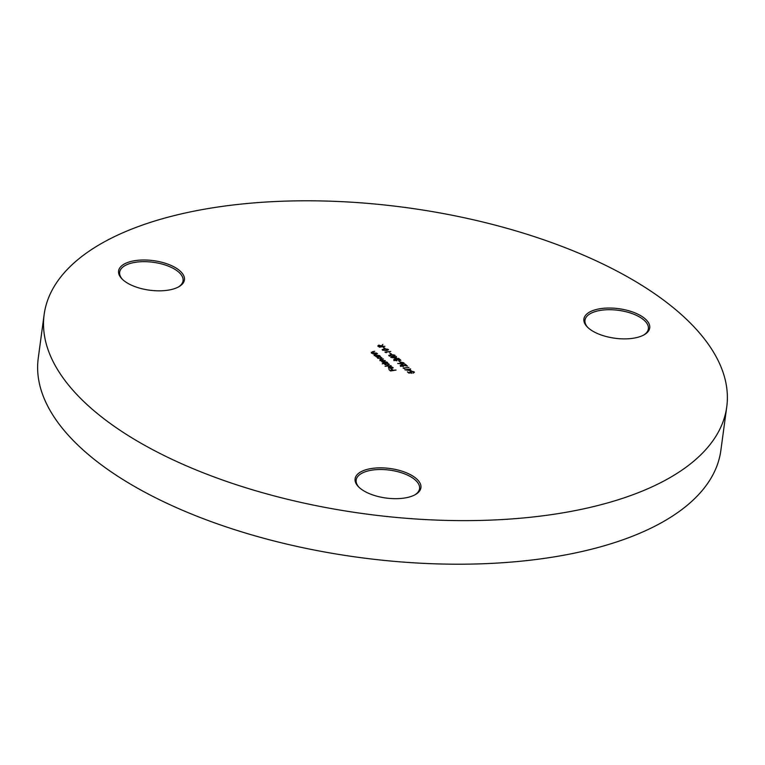 <?xml version="1.0" encoding="UTF-8"?>
<svg xmlns="http://www.w3.org/2000/svg" width="765" height="765" viewBox="0 0 765 765"><rect width="100%" height="100%" fill="white"/><g stroke="black" fill="none" stroke-linecap="round" stroke-linejoin="round"><path stroke-width="1.15" d="M645.211 318.89A33.211 14.898 -172.3 0 1 644.283 334.716A33.211 14.898 -172.3 0 1 588.419 328.032A33.211 14.898 -172.3 0 1 587.348 327.018A33.211 14.898 -172.3 0 1 601.032 308.582A33.211 14.898 -172.3 0 1 645.211 318.89M643.681 335.051A31.977 14.344 7.7 0 0 648.366 328.835A31.977 14.344 7.7 0 0 644.015 320.143A31.977 14.344 7.7 0 0 609.236 309.701A31.977 14.344 7.7 0 0 584.976 320.258A31.977 14.344 7.7 0 0 587.845 327.506M416.409 478.689A33.211 14.898 -172.3 0 1 415.472 494.525A33.211 14.898 -172.3 0 1 359.617 487.841A33.211 14.898 -172.3 0 1 358.546 486.827A33.211 14.898 -172.3 0 1 372.23 468.39A33.211 14.898 -172.3 0 1 416.409 478.689M414.869 494.859A31.977 14.344 7.7 0 0 419.555 488.634A31.977 14.344 7.7 0 0 415.213 479.951A31.977 14.344 7.7 0 0 380.435 469.5A31.977 14.344 7.7 0 0 356.174 480.066A31.977 14.344 7.7 0 0 359.034 487.305M179.899 270.839A33.211 14.898 -172.3 0 1 178.972 286.674A33.211 14.898 -172.3 0 1 123.108 279.99A33.211 14.898 -172.3 0 1 122.037 278.976A33.211 14.898 -172.3 0 1 135.721 260.54A33.211 14.898 -172.3 0 1 179.899 270.839M178.369 287.009A31.977 14.344 7.7 0 0 183.055 280.793A31.977 14.344 7.7 0 0 178.704 272.101A31.977 14.344 7.7 0 0 143.925 261.659A31.977 14.344 7.7 0 0 119.665 272.216A31.977 14.344 7.7 0 0 122.534 279.454M726.75 406.856L720.86 450.432A344.413 154.511 -172.3 0 1 459.593 564.207A344.413 154.511 -172.3 0 1 85.078 451.704A344.413 154.511 -172.3 0 1 38.25 358.144L44.14 314.568A344.413 154.511 -172.3 0 1 305.407 200.793A344.413 154.511 -172.3 0 1 679.922 313.296A344.413 154.511 -172.3 0 1 726.75 406.856A344.413 154.511 -172.3 0 1 465.493 520.63A344.413 154.511 -172.3 0 1 90.968 408.128A344.413 154.511 -172.3 0 1 44.14 314.568M411.216 370.748L404.943 369.83L410.642 368.912L409.657 369.38L411.216 370.748M400.544 365.966L401.204 364.829L406.177 365.574L404.647 364.236L405.211 364.14L407.449 366.1L401.539 365.087L401.128 365.89L403.471 366.607L400.248 365.431M401.539 365.087L401.07 366.301M400.535 361.96L398.708 360.946L400.535 361.96M397.064 358.316L390.791 357.398L396.5 356.48L395.505 356.949L397.064 358.316M391.441 353.966L389.605 352.952L391.441 353.966M387.779 349.27L388.238 349.567L386.478 350.561L382.452 350.074L384.24 348.601L388.563 349.653M382.452 350.074L382.184 349.548M378.025 345.952L378.78 345.149L381.448 345.923L382.816 344.451L381.821 346.249L384.919 346.306L379.354 347.205L377.948 345.656M392.55 367.41L392.034 368.606L388.706 367.879L388.534 366.904L389.691 366.445L391.833 368.328L392.455 367.324L390.686 366.416L393.277 367.85M388.706 367.879L388.534 366.904L389.691 366.445M392.608 368.003L392.455 367.324M388.62 363.958L388.142 365.201L384.785 364.436L384.671 363.442L382.242 363.834L387.654 362.658L387.243 363.031L389.347 364.427M381.247 357.484L380.769 358.728L377.413 357.953L377.269 356.968L376.217 356.834L380.291 356.174L379.88 356.547L381.974 357.953M371.484 352.751L372.651 351.632L374.726 351.298L372.22 352.043L372.039 352.713L376.839 353.143L372.765 353.803L373.205 353.42L371.235 352.263M372.22 352.043L371.991 353.076M374.267 355.19L375.433 354.071L377.508 353.736L375.003 354.482L374.821 355.161L379.612 355.591L375.548 356.241L375.988 355.868L374.018 354.711M375.003 354.482L374.774 355.515M380.081 360.296L381.2 359.273L383.399 358.919L380.626 360.267L385.34 360.621L382.271 361.711L386.985 362.065L382.911 362.715L383.332 362.342L381.725 361.74L381.936 360.917L379.851 359.875M380.425 360.525L380.454 359.942L380.588 360.602M391.068 365.651L385.063 366.311L391.068 365.651M396.079 370.059L390.513 370.949L388.916 369.543L390.791 370.604L392.502 370.327L391.192 369.179L391.766 369.084L393.076 370.231L396.079 370.059M384.872 348.19L383.045 347.176L384.872 348.19M386.287 352.694L384.91 352.082L390.772 351.451L385.78 352.254L386.287 352.694M394.348 355.046L394.807 355.333L393.047 356.337L389.022 355.84L390.81 354.377L395.132 355.419M389.022 355.84L388.754 355.314M393.975 360.2L394.635 359.053L399.607 359.799L398.077 358.46L398.642 358.364L400.879 360.325L394.97 359.311L394.558 360.114L396.901 360.841L393.679 359.655M394.97 359.311L394.501 360.554M400.497 363.327L401.166 362.208L403.901 362.839L403.203 363.987L397.695 363.471L400.889 363.624L400.219 362.811M403.375 362.973L404.178 363.385M404.475 368.682L403.098 368.07L408.959 367.43L403.968 368.242L404.475 368.682M410.231 372.335L411.015 371.13L414.123 371.819L413.559 372.957L413.54 371.895L411.293 371.398L410.853 372.287L411.866 372.88L408.749 373.033L407.401 371.847L409.084 372.737L410.728 372.651L409.935 371.78M413.559 371.924L414.401 372.345M413.263 372.698L413.54 371.895M411.293 371.398L410.795 372.727L411.809 373.31M371.427 353.181L372.593 352.063M372.163 352.474L371.981 353.153L372.163 352.474M374.209 355.629L375.376 354.511M374.946 354.922L374.764 355.591L374.946 354.922M377.25 357.092L377.881 356.997M380.425 358.9L381.066 357.791M380.444 358.766L381.123 357.36L381.295 358.087M378.503 357.198L377.853 358.307M381.123 357.36L378.56 356.767L377.91 357.877L377.633 357.351L377.728 358.183M377.862 358.259L380.482 358.469M380.023 360.736L381.142 359.713M381.439 359.971L380.568 360.697M384.652 363.566L385.254 363.471M387.788 365.383L388.438 364.274M387.807 365.24L388.496 363.834L388.668 364.57M385.866 363.671L385.225 364.79M388.496 363.834L385.923 363.241L385.283 364.35L384.996 363.824L385.101 364.666M385.225 364.742L387.845 364.943M388.649 368.319L388.477 367.334M389.595 366.884L391.642 368.654M391.776 368.768L392.397 367.755M389.423 367.219L389.127 368.223L389.423 367.219M391.307 368.386L389.481 366.779L389.184 367.783L391.269 368.663M389.136 368.175L389.481 366.779M389.423 369.887L390.619 370.939M391.709 369.524L392.894 370.566M377.967 346.392L378.723 345.579M380.779 345.923L381.448 345.923M381.391 346.363L382.816 344.451M381.878 346.794L381.821 346.249M381.439 346.861L379.077 345.407L379.459 347.186M379.077 345.407L379.631 346.851L381.486 346.555M383.552 347.52L384.403 348.266M382.213 349.768L383.122 349.27M382.892 349.825L382.902 350.36M387.616 350.322L387.788 349.796M382.777 350.035L386.182 350.303L387.721 349.213L384.537 348.859L382.959 350.38M387.836 350.016L387.721 349.213M390.121 353.296L390.972 354.042M388.783 355.534L389.691 355.036M389.462 355.601L389.471 356.127M394.176 356.098L394.358 355.562M389.347 355.801L392.751 356.079L394.291 354.979L391.106 354.635L389.528 356.155M394.405 355.792L394.291 354.979M396.404 358.221L395.505 356.949M395.916 357.896L394.941 357.035L392.522 357.427L395.888 358.154M393.918 360.631L394.577 359.493M398.584 358.804L400.152 360.181M399.215 361.281L400.066 362.036M400.439 363.767L401.109 362.648M402.868 364.159L403.251 363.346L402.868 364.159M402.887 364.016L403.318 362.916L401.491 362.467L401.396 363.939M401.491 362.467L401.128 363.289L402.926 363.719L403.318 362.916M400.478 366.406L401.147 365.268M405.154 364.58L406.722 365.947M401.482 365.517L401.07 366.33L401.482 365.517M410.556 370.662L409.657 369.38M410.069 370.337L409.084 369.476L406.674 369.858L410.03 370.585M407.908 372.192L408.854 373.024M410.174 372.765L410.958 371.57M413.205 373.129L413.473 372.335L413.205 373.129"/></g></svg>
